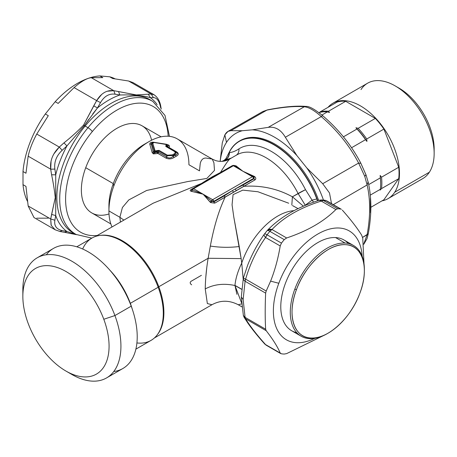 <?xml version="1.0" encoding="UTF-8"?>
<svg xmlns="http://www.w3.org/2000/svg" width="457" height="457" viewBox="0 0 457 457"><rect width="100%" height="100%" fill="white"/><g stroke="black" fill="none" stroke-linecap="round" stroke-linejoin="round"><path stroke-width="0.69" d="M146.64 143.058A50.287 29.031 120 0 0 113.279 183.617L85.722 167.708A50.287 29.031 -60 0 1 142.07 125.824L161.11 136.82M110.828 223.913L91.783 212.922A50.287 29.031 -60 0 1 85.722 167.708L113.279 183.617A50.287 29.031 120 0 0 108.995 208.266M113.822 185.97A56.571 32.658 120 0 0 108.926 210.945A56.571 32.658 120 0 0 112.016 226.958A56.571 32.658 -60 0 1 108.926 210.945L119.888 217.275L120.437 222.091L119.888 217.275L108.926 210.945A56.571 32.658 -60 0 1 113.822 185.97L113.279 183.617L113.822 185.97A56.571 32.658 -60 0 1 177.213 138.859L212.231 159.076L206.947 158.196C204.17 157.631 202.125 158.785 200.812 161.652L200.269 163.263L199.492 170.855L188.93 164.754A56.571 32.658 120 0 0 148.925 141.659A56.571 32.658 120 0 0 113.822 185.97M108.926 210.945L108.926 205.81A50.287 29.031 -60 0 1 113.279 183.617A50.287 29.031 -60 0 1 144.481 144.223L148.925 141.659M239.297 141.133A69.35 40.039 -120 0 0 230.939 149.199A69.35 40.039 60 0 1 273.972 144.566A69.35 40.039 60 0 1 317.009 198.886A6.284 1.445 159.6 0 1 316.787 198.949L312.08 200.177L305.247 205.227L312.08 200.177L313.628 202.171L312.08 200.177L316.787 198.949A69.144 39.919 60 0 1 317.472 200.834A69.144 39.919 -120 0 0 316.787 198.949A6.284 1.445 -20.4 0 0 317.009 198.886A69.35 40.039 60 0 1 317.684 200.76A69.35 40.039 -120 0 0 317.009 198.886A69.35 40.039 -120 0 0 239.297 141.133L240.182 140.619A69.35 40.039 60 0 1 318.638 200.446A69.35 40.039 -120 0 0 239.742 140.882M236.429 155.123A8.38 6.838 56.9 0 0 238.931 148.873A62.855 36.292 60 0 1 305.51 189.678L312.08 200.177L305.51 189.678A8.38 0.634 -26.9 0 0 298.095 193.511L292.406 196.796L303.385 206.181L292.406 196.796L305.51 189.678A62.855 36.292 -120 0 0 238.931 148.873C235.355 151.193 232.19 152.415 229.437 152.558L229.437 152.558C232.19 152.415 235.355 151.193 238.931 148.873C239.137 151.861 238.143 154.049 235.961 155.431A58.667 33.869 -120 0 1 236.852 154.883A58.667 33.869 60 0 1 298.095 193.511L305.247 205.227L298.095 193.511A58.667 33.869 -120 0 0 236.852 154.883L236.212 155.271M364.006 263.775L362.749 238.194L361.664 235.161C357.185 227.969 350.736 219.617 342.316 210.106C350.736 219.617 357.185 227.969 361.664 235.161L362.749 238.194L364.006 263.775M327.023 201.029L326.144 200.72A6.284 4.993 -82.4 0 0 324.647 200.206A6.284 4.993 97.6 0 1 326.144 200.72A79.615 45.968 120 0 0 323.35 200.469A6.284 4.918 -87.4 0 0 321.528 199.926A6.284 4.918 92.6 0 1 323.35 200.469L321.237 201.069A6.284 2.542 -108.2 0 0 319.277 200.235A6.284 2.542 -108.2 0 0 319.254 200.24M337.717 208.763L335.889 209.529L321.237 201.069A6.284 3.627 -60 0 1 323.35 200.469L337.717 208.763L323.35 200.469A79.615 45.968 -60 0 1 326.144 200.72L340.511 209.015A79.615 45.968 120 0 0 337.717 208.763A79.615 45.968 -60 0 1 340.511 209.015L326.144 200.72A6.284 3.627 -60 0 1 326.955 200.989L324.647 200.206L321.528 199.926L319.277 200.235L321.237 201.069C300.066 207.804 283.643 217.286 271.984 229.511L269.87 231.345A79.615 45.968 120 0 0 267.077 234.824A6.284 1.188 -142.2 0 0 264.443 233.99A6.284 1.188 -142.2 0 0 264.392 234.11C263.729 234.755 264.117 235.886 265.557 237.503L280.21 245.957L281.443 243.118A79.615 45.968 -60 0 1 284.237 239.639L286.636 237.971C307.435 231.019 323.853 221.536 335.889 209.529L337.717 208.763M243.53 277.662C242.964 278.856 243.484 280.05 245.089 281.255L265.643 293.126L266.197 291.023L270.607 281.129L278.816 283.271A62.855 36.292 -60 0 1 327.321 229.74A62.855 36.292 -60 0 1 362.161 256.206A62.855 36.292 120 0 0 327.321 229.74A62.855 36.292 120 0 0 278.816 283.271L270.607 281.129C274.96 270.138 278.159 258.416 280.21 245.957C278.159 258.416 274.96 270.138 270.607 281.129L266.197 291.023L245.632 279.153C249.99 264.106 256.628 250.225 265.557 237.503C256.628 250.225 249.99 264.106 245.632 279.153C243.901 278.427 243.198 277.93 243.53 277.662A6.284 0.914 16 0 0 243.438 277.765A6.284 0.914 16 0 0 245.632 279.153L245.089 281.255A6.284 3.388 -167.9 0 1 243.335 278.17L247.723 265.026C252.075 254.058 257.577 243.815 264.22 234.292A6.284 2.239 -145.6 0 0 265.557 237.503A6.284 3.627 -60 0 1 267.077 234.824A79.615 45.968 -60 0 1 269.87 231.345A6.284 1.468 -140.2 0 0 267.151 230.619A6.284 1.468 39.8 0 1 269.87 231.345A6.284 3.627 -60 0 1 271.984 229.511L267.505 230.225A6.284 4.461 44.6 0 1 271.984 229.511C283.643 217.286 300.066 207.804 321.237 201.069L335.889 209.529C323.853 221.536 307.435 231.019 286.636 237.971L271.984 229.511L286.636 237.971L284.237 239.639L269.87 231.345L284.237 239.639A79.615 45.968 120 0 0 281.443 243.118L267.077 234.824L281.443 243.118L280.21 245.957L265.557 237.503L267.077 234.824A6.284 1.188 37.8 0 0 264.443 233.99L264.22 234.292M243.13 299.546L241.29 296.976L243.13 299.546L245.089 317.352L243.353 315.433A6.284 3.747 -12.8 0 0 245.089 317.352L243.13 299.546L245.089 281.255L243.13 299.546M264.7 343.955A6.284 3.822 -41.7 0 0 264.712 343.972L266.265 345.235A6.284 3.627 -60 0 1 265.557 344.578L280.21 353.038L265.557 344.578C256.628 334.638 249.99 326.052 245.632 318.832A6.284 5.33 149.1 0 1 244.089 317.278L245.632 318.832L266.197 330.708C272.898 339.3 277.57 346.749 280.21 353.038L281.443 353.804A79.615 45.968 120 0 0 284.237 354.055L286.636 353.615L323.379 335.649L286.636 353.615L284.237 354.055A79.615 45.968 -60 0 1 281.443 353.804L280.21 353.038C277.57 346.749 272.898 339.3 266.197 330.708L265.643 329.223C265.043 318.672 265.043 306.636 265.643 293.126C265.043 306.636 265.043 318.672 265.643 329.223L245.089 317.352L245.632 318.832C249.99 326.052 256.628 334.638 265.557 344.578L264.712 343.972A6.284 3.822 -41.7 0 0 265.557 344.578L266.328 345.275M278.816 283.271A62.855 36.292 120 0 0 314.742 338.334A62.855 36.292 -60 0 1 278.816 283.271M243.17 278.964L241.742 263.043A56.571 32.658 -60 0 1 293.942 210.666A56.571 32.658 120 0 0 241.742 263.043L243.17 278.964M268.053 229.785L267.345 230.494M267.231 230.551A6.284 4.461 44.6 0 1 267.505 230.225L267.151 230.619A6.284 1.468 -140.2 0 0 267.077 230.768M157.973 150.701L158.51 150.993L158.453 152.175L157.277 152.135L157.317 151.227L157.048 152.307L156.831 151.575L154.706 151.621L154.175 151.067L151.913 143.692L153.318 142.453L153.94 142.481M166.834 155.797L167.388 155.18L172.432 154.872L173.066 155.529L166.834 155.797L158.51 150.993A1.257 0.725 -60 0 1 159.065 150.376L167.388 155.18A1.257 0.725 120 0 0 166.834 155.797L166.816 157.134L158.453 152.301L157.368 152.387L158.453 152.301L158.51 150.993L166.834 155.797L173.066 155.529L172.432 154.872L173.871 154.038L174.494 154.706L173.066 155.529L173.032 156.357C171.044 158.168 168.976 158.43 166.816 157.134L166.834 155.797M156.1 151.758L156.831 151.575L157.671 153.015L158.225 152.969L158.453 152.301L158.225 152.969L157.671 153.015L157.368 152.387L158.453 152.301L166.816 157.134C168.976 158.43 171.044 158.168 173.032 156.357L175.22 155.089C177.67 154.346 177.882 153.289 175.848 151.918L174.7 151.256L175.848 151.918C177.882 153.289 177.67 154.346 175.22 155.089L174.494 154.706L175.22 155.089L173.032 156.357L173.066 155.529L174.494 154.706C176.196 153.461 176.259 152.312 174.7 151.256L166.377 146.451L166.542 145.903L166.377 146.451L166.542 145.903L167.302 146.349L167.371 147.028L165.822 146.474L174.146 151.278L165.822 146.474A1.257 0.725 -60 0 1 166.377 146.451L174.7 151.256A1.257 0.725 120 0 0 174.146 151.278C175.574 152.232 175.482 153.152 173.871 154.038C175.482 153.152 175.574 152.232 174.146 151.278L174.7 151.256C176.259 152.312 176.196 153.461 174.494 154.706L173.871 154.038L172.432 154.872L167.388 155.18L159.065 150.376L156.66 150.593L157.317 151.227L156.831 151.575L157.317 151.227L156.66 150.593L156.174 150.941L156.831 151.575L156.174 150.941L156.66 150.593L159.065 150.376L158.51 150.993L157.317 151.227M153.838 142.687L152.769 143.298L153.998 142.487L166.428 144.515A1.257 0.725 -60 0 1 166.936 144.515L166.976 144.538A1.257 0.725 120 0 0 166.468 144.538L167.022 145.692L166.434 145.018L166.468 144.538L166.976 144.538L167.022 145.692L167.536 146.251L165.948 145.229L166.542 145.903M167.485 146.548L167.479 147.091L167.485 146.548L168.067 147.011L167.479 147.091L168.684 147.291L168.062 147.291L168.684 147.291L176.693 151.913C178.961 153.472 178.818 154.9 176.253 156.203L174.088 157.454C171.546 159.099 168.839 159.316 165.971 158.105L157.962 153.483L157.048 152.307L153.912 152.832L153.301 151.97L151.227 143.738L152.215 142.527L151.227 143.738L152.769 143.298L149.839 144.355C149.633 142.767 150.856 142.058 153.512 142.236L166.439 144.258L168.65 145.092C169.821 145.983 169.833 146.72 168.684 147.291L167.485 146.548M175.848 151.918L176.693 151.913A2.096 1.211 -60 0 1 175.848 151.918L166.377 146.451L167.371 147.028L167.536 146.251L167.022 145.692L167.336 145.275M167.313 144.875L167.885 145.063C168.644 145.709 168.53 146.103 167.536 146.251L168.067 147.011L167.536 146.251C168.53 146.103 168.644 145.709 167.885 145.063L166.936 144.515L168.65 145.092A2.096 1.211 -60 0 1 167.885 145.063L167.633 144.915A2.096 1.211 120 0 0 168.399 144.943L167.633 144.915M153.506 142.441L151.913 143.692L154.175 151.067L154.912 150.707L152.769 143.298L155.157 151.027M154.175 151.067L153.301 151.97L154.175 151.067L154.666 151.598A1.257 0.725 -60 0 1 155.174 151.016L154.477 152.192M155.963 150.896L155.209 151.038A1.257 0.725 120 0 0 154.706 151.621L155.209 151.038L156.174 150.941L154.912 150.707M155.357 151.775L154.706 151.621L154.169 152.981L154.666 151.598L153.912 152.832L154.666 151.598L155.923 150.873M37.211 257.805L53.503 248.397A69.35 40.039 60 0 1 131.216 306.156L114.924 315.558A69.35 40.039 -120 0 0 37.211 257.805A69.35 40.039 -120 0 0 22.947 293.137M165.822 146.474L165.948 145.229L165.822 146.474M166.434 145.018L165.948 145.229L166.434 145.018M224.993 160.093L224.101 160.356L224.993 160.093C227.746 158.47 229.14 155.968 229.174 152.581L228.883 152.901L229.174 152.581A69.144 39.919 60 0 1 271.846 143.664A69.144 39.919 60 0 1 316.787 198.949A69.144 39.919 -120 0 0 271.846 143.664A69.144 39.919 -120 0 0 229.174 152.581M225.889 158.693L228.883 152.901A69.35 40.039 60 0 1 230.939 149.199A69.35 40.039 -120 0 0 228.883 152.901L225.895 158.682L224.101 160.356L222.056 161.355M113.742 371.535A69.35 40.039 -120 0 0 131.216 306.156A69.35 40.039 -120 0 0 46.328 254.778M22.85 296.393A60.97 35.2 -120 0 0 28.128 323.305A60.97 35.2 60 0 1 45.294 265.66A60.97 35.2 60 0 1 103.796 319.26A60.97 35.2 60 0 1 86.63 376.905A60.97 35.2 60 0 1 28.128 323.305A60.97 35.2 -120 0 0 65.962 371.067A60.97 35.2 -120 0 0 103.796 319.26A60.97 35.2 -120 0 0 55.297 266.894A60.97 35.2 -120 0 0 22.85 296.393L22.85 289.549A69.35 40.039 60 0 1 59.758 255.994A69.35 40.039 60 0 1 114.924 315.558A69.35 40.039 60 0 1 71.886 374.489A69.35 40.039 60 0 1 68.83 372.609A69.35 40.039 -120 0 0 106.561 377.922A69.35 40.039 -120 0 0 114.924 315.558L103.796 319.26L114.924 315.558L131.216 306.156A69.35 40.039 60 0 1 122.859 368.513L106.561 377.922M158.225 152.969L157.962 153.483L158.225 152.969M243.347 315.41A6.284 3.747 -12.8 0 0 243.353 315.433L241.29 296.976L243.335 278.17M224.49 160.47L222.508 161.321L224.49 160.47L228.454 159.67L224.49 160.47L225.17 160.076L231.385 158.036L223.884 160.487M225.17 160.076C227.946 158.465 229.368 155.957 229.437 152.558M253.903 176.979L254.041 178.676L253.686 178.327A2.096 0.937 -45 0 0 253.903 176.979L253.686 178.327A2.096 1.211 -120 0 0 252.407 176.728A2.096 1.211 -60 0 1 253.452 176.625A2.096 1.211 -60 0 1 253.544 176.688L255.052 176.973L253.903 176.979L254.041 178.676L235.161 189.021L253.686 178.327L254.041 178.676A2.096 1.211 -120 0 0 254.897 179.955L254.041 178.676L243.044 185.022L243.901 186.307A2.096 1.211 60 0 1 243.044 185.022L235.161 189.021L213.916 201.286A2.096 1.211 -120 0 0 212.631 199.692L252.407 176.728L242.89 171.238L253.372 176.585M253.835 176.91L242.89 171.238L235.978 165.805L234.178 165.588L235.978 165.805L242.89 171.238L233.373 165.742A2.096 1.211 -60 0 1 234.424 165.64A2.096 1.211 -60 0 1 234.515 165.702L242.89 171.238L254.355 176.413L253.544 176.688A2.096 1.211 120 0 0 253.452 176.625A2.096 1.211 120 0 0 252.407 176.728A2.096 1.211 60 0 1 253.686 178.327L235.161 189.021L236.32 190.586L233.596 192.151L232.367 190.632L235.161 189.021L236.32 190.586L254.897 179.955L225.147 197.133L224.284 195.853L213.916 201.84L213.916 201.286L232.373 190.632L224.284 195.853L232.373 190.632L233.596 192.151L214.779 203.119A2.096 1.211 60 0 1 213.916 201.84L211.831 201.269L213.916 201.286L213.916 201.84L224.284 195.853A2.096 1.211 -120 0 0 225.147 197.133C218.92 210.18 213.985 226.483 210.334 246.06C219.937 247.545 229.574 247.7 239.24 246.529L233.813 217.155L232.059 204.776L233.07 194.636L242.821 190.129L257.977 191.763L288.698 203.222L257.977 191.763L242.821 190.129L233.07 194.636L232.059 204.776L233.813 217.155L241.142 258.611L239.24 246.529M234.515 165.702A2.096 1.211 120 0 0 234.424 165.64A2.096 1.211 120 0 0 233.373 165.742A2.096 1.211 -120 0 0 232.327 165.64A2.096 1.211 -120 0 0 232.093 165.857L210.694 178.213M266.197 291.023L265.643 293.126L245.089 281.255A6.284 3.627 -60 0 1 245.632 279.153L266.197 291.023M348.325 243.49A52.378 30.242 120 0 0 335.581 237.571A52.378 30.242 120 0 0 286.276 281.164A52.378 30.242 120 0 0 296.816 332.713M166.816 157.134A2.096 1.211 -60 0 1 165.971 158.105L166.816 157.134M173.032 156.357L174.088 157.454L173.032 156.357M175.22 155.089L176.253 156.203L175.22 155.089M166.319 144.452L153.512 142.236L153.306 142.533L153.512 142.236C150.856 142.058 149.633 142.767 149.839 144.355L151.227 143.738L153.301 151.97L152.135 152.512L149.839 144.355L152.135 152.512L153.301 151.97L153.912 152.832L153.146 153.746L152.135 152.512L153.146 153.746A2.096 1.211 120 0 0 153.912 152.832L154.169 152.981A2.096 1.211 -60 0 1 153.403 153.895L153.146 153.746L154.169 152.981L157.048 152.307L157.962 153.483L153.403 153.895L157.962 153.483L165.971 158.105C168.839 159.316 171.546 159.099 174.088 157.454L176.253 156.203C178.818 154.9 178.961 153.472 176.693 151.913L168.684 147.291C169.833 146.72 169.821 145.983 168.65 145.092L166.319 144.452M253.544 176.688L254.355 176.413L242.89 171.238L234.424 165.64C234.447 165.308 233.744 165.308 232.327 165.64A2.096 1.211 60 0 1 233.373 165.742L252.407 176.728L212.631 199.692L193.602 188.701L233.373 165.742L193.602 188.701A2.096 1.211 -120 0 0 192.557 188.598A2.096 1.211 -120 0 0 192.317 188.821A2.096 1.211 60 0 1 192.557 188.598A2.096 1.211 60 0 1 193.602 188.701L212.631 199.692A2.096 1.211 60 0 1 213.916 201.286L211.494 200.966A2.096 1.211 -60 0 1 212.631 199.692A2.096 1.211 120 0 0 211.494 200.966L203.119 194.196L192.466 189.975A2.096 1.211 -60 0 1 193.602 188.701A2.096 1.211 120 0 0 192.466 189.975L192.106 189.878L192.317 188.821A2.096 0.937 45 0 0 192.123 188.935L192.134 188.918M254.355 176.413L255.052 176.973C256.097 178.104 256.046 179.098 254.897 179.955C256.046 179.098 256.097 178.104 255.052 176.973L254.355 176.413M234.967 285.397L241.644 289.178L234.967 285.397C235.601 278.57 237.863 271.121 241.742 263.043L241.142 258.611L241.742 263.043C237.863 271.121 235.601 278.57 234.967 285.397L234.967 285.397M241.633 289.292L234.967 285.511C223.873 283.163 213.967 284.3 205.239 288.927C205.404 279.164 206.364 268.95 208.129 258.274L241.142 258.611L208.129 258.274L210.334 246.06C213.985 226.483 218.92 210.18 225.147 197.133L214.779 203.119L210.677 202.594L211.831 201.269L213.916 201.84L214.779 203.119L210.677 202.594L210.026 202.005L211.494 200.966L211.831 201.269L210.677 202.594L203.119 194.196L211.494 200.966L210.026 202.005L203.119 194.196L191.654 191.397L192.466 189.975L203.119 194.196L190.957 191.203L192.106 189.878L191.58 189.472M211.951 304.739L207.352 303.545L205.239 288.927L207.352 303.545L211.951 304.739C220.44 300.078 229.22 300.083 238.297 304.768L241.57 303.854L238.297 304.768L241.867 306.83M236.92 294.337L234.967 285.511L241.485 302.694M265.643 329.223L266.197 330.708L245.632 318.832A6.284 3.627 -60 0 1 245.089 317.352L265.643 329.223M212.208 159.059L213.91 162.721L214.499 170.398L206.855 178.441L187.741 181.555L146.623 190.478L128.805 199.915L122.402 207.501L119.888 217.275L122.402 207.501L128.805 199.915L146.623 190.478L187.741 181.555L206.855 178.441L214.499 170.398L213.91 162.721L212.208 159.059L215.373 160.493C220.348 162.052 225.095 161.572 229.614 159.059L236.852 154.883M201.925 183.194L212.442 176.682L212.956 176.825L212.442 176.682L220.48 172.5C225.238 164.634 228.386 160.11 229.911 158.922L229.614 159.059M292.406 196.796C277.53 188.667 261.364 185.171 243.901 186.307C261.364 185.171 277.53 188.667 292.406 196.796L291.817 205.027M191.609 189.444A2.096 1.211 60 0 1 191.106 189.455C189.963 190.203 189.912 190.786 190.957 191.203L192.106 189.878L191.546 189.506L192.123 188.935A2.096 0.937 45 0 0 192.106 189.878L192.466 189.975L191.654 191.397L190.957 191.203C189.912 190.786 189.958 190.203 191.106 189.455L191.969 189.169M205.239 288.927C213.967 284.3 223.873 283.163 234.967 285.511M201.423 275.32L191.106 281.278C189.963 282.135 189.912 283.129 190.957 284.26L191.654 284.82M136.911 342.944A59.084 34.115 -120 0 0 162.229 323.545A59.084 34.115 -120 0 0 158.185 287.247L130.331 303.328A59.084 34.115 -120 0 0 109.686 269.978A59.084 34.115 60 0 1 130.331 303.328A59.084 34.115 60 0 1 132.256 309.069A59.084 34.115 -120 0 0 130.331 303.328L158.185 287.247A59.084 34.115 60 0 1 151.061 340.379L135.878 349.142M201.348 183.525L153.112 203.228L201.348 183.525M123.876 220.108L119.888 217.275M229.911 158.922C228.386 160.11 225.238 164.634 220.48 172.5L212.408 176.699M209.54 178.356L201.92 183.194M292.56 205.604L298.033 208.615M191.106 189.455L192.323 188.758L191.106 189.455M157.505 334.49A58.667 33.869 -120 0 0 158.813 286.75L208.129 258.274L158.813 286.75A58.667 33.869 -120 0 0 100.294 235.401A58.667 33.869 60 0 1 158.813 286.75A58.667 33.869 60 0 1 157.505 334.49M206.707 268.305L205.713 278.119M210.334 246.06L208.129 258.274M76.793 246.803L91.977 238.04A59.084 34.115 60 0 1 158.185 287.247A2.096 0.48 159.6 0 1 158.813 286.75A2.096 0.48 -20.4 0 0 158.185 287.247A59.084 34.115 -120 0 0 112.142 236.783A59.084 34.115 -120 0 0 82.677 249.014M301.134 336.209L291.629 330.719A52.378 30.242 -60 0 1 288.173 276.845A52.378 30.242 -60 0 1 335.581 237.571L345.081 243.061L335.581 237.571A52.378 30.242 -60 0 1 344.012 239.999L353.512 245.483A52.378 30.242 120 0 0 345.081 243.061A52.378 30.242 120 0 0 294.822 289.11A52.378 30.242 120 0 0 301.134 336.209A52.378 30.242 120 0 0 309.566 338.631A52.378 30.242 120 0 0 327.766 333.353A52.378 30.242 -60 0 1 327.76 333.359M364.36 269.967A52.378 30.242 -60 0 1 364.36 269.973A52.378 30.242 120 0 0 353.512 245.483M328.195 333.113L327.326 333.616A52.378 30.242 -60 0 1 309.566 338.631A52.378 30.242 -60 0 1 294.822 289.11L296.45 289.647A51.15 29.534 120 0 0 328.195 333.113A51.15 29.534 120 0 0 359.933 293.046C351.107 318.003 327.572 339.562 310.851 338.009C293.651 337.746 286.745 314.559 296.45 289.647C305.276 264.689 328.812 243.13 345.532 244.684C362.732 244.946 369.639 268.133 359.933 293.046A51.15 29.534 120 0 0 364.36 270.464A51.15 29.534 120 0 0 337.14 245.712A51.15 29.534 120 0 0 296.45 289.647L294.822 289.11A52.378 30.242 -60 0 1 345.081 243.061A52.378 30.242 -60 0 1 364.36 269.459L364.36 270.464M34.001 217.561L28.163 205.981L50.704 218.994L51.07 224.97M53.817 228.86L55.36 229.888M25.963 186.382L28.163 205.981L25.963 186.382L22.999 184.668L25.963 186.382M36.749 218.195L48.293 218.149L36.749 218.195M27.431 201.263A77.524 44.757 -60 0 1 22.999 184.668A77.524 44.757 120 0 0 27.431 201.263M22.999 171.524L22.999 184.668L22.999 171.524A77.524 44.757 -60 0 1 45.329 113.97A77.524 44.757 120 0 0 22.999 171.524L25.963 173.237L22.999 171.524M55.188 101.705L45.329 113.97L55.188 101.705A77.524 44.757 -60 0 1 99.849 75.925A77.524 44.757 120 0 0 55.188 101.705L58.153 103.419L55.188 101.705M109.709 76.805L99.849 75.925L109.709 76.805A77.524 44.757 -60 0 1 115.044 78.815A77.524 44.757 120 0 0 109.709 76.805L112.673 78.513L109.709 76.805M135.866 85.196L128.617 81.015L112.673 78.513L128.617 81.015L133.004 82.591M154.226 94.845L151.158 94.028L128.617 81.015L151.158 94.028L136.335 94.925L113.81 90.692L91.269 77.679L102.814 77.633L99.849 75.925L102.814 77.633L91.269 77.679C86.824 78.198 81.1 81.506 74.097 87.59L58.153 103.419L74.097 87.59L96.638 100.603L83.545 125.138C77.684 131.245 71.166 137.151 63.98 142.852L59.29 147.068L36.749 134.055L48.293 115.684L45.329 113.97L48.293 115.684L36.749 134.055L59.29 147.068L53.795 154.026M28.163 156.18C29.665 149.308 32.527 141.933 36.749 134.055C32.527 141.933 29.665 149.308 28.163 156.18L25.963 173.237L28.163 156.18L50.704 169.193L28.163 156.18M51.064 161.087L50.704 169.193L51.595 174.774C53.286 182.811 54.509 190.438 55.263 197.664L50.704 218.994L28.163 205.981M54.869 220.211L50.704 218.994L51.595 214.442L55.72 215.561L54.869 220.211C53.989 225.764 56.417 229.225 62.158 230.585L59.993 231.505L62.158 230.585L66.922 231.499L64.745 232.373L59.993 231.505L55.108 229.751L51.213 225.341L50.704 218.994L54.869 220.211L55.72 215.561A78.947 45.58 120 0 0 66.922 231.499L76.136 234.475L66.922 231.499L62.158 230.585C56.417 229.225 53.989 225.764 54.869 220.211M59.29 231.208L59.993 231.505M101.711 94.405L96.638 100.603L100.5 102.602C104.247 96.227 109.109 93.417 115.084 94.182C109.109 93.417 104.247 96.227 100.5 102.602L96.638 100.603C101.248 93.137 106.972 89.835 113.81 90.692L115.084 94.182L119.883 94.999L115.084 94.182L113.81 90.692L118.5 91.543L119.883 94.999C133.136 94.61 143.321 95.519 150.439 97.724A78.947 45.58 -60 0 1 157.139 104.636A78.947 45.58 120 0 0 150.439 97.724C143.321 95.519 133.136 94.61 119.883 94.999L118.5 91.543L136.335 94.925L148.251 94.199L150.439 97.724L153.421 97.609L150.439 97.724L148.251 94.199L151.158 94.028L153.421 97.609C156.94 97.689 159.373 101.151 160.715 107.983L160.91 107.224L160.715 107.983C159.373 101.151 156.94 97.689 153.421 97.609L151.158 94.028L154.089 94.765L132.896 82.528M92.765 113.902L97.478 107.932A78.947 45.58 -60 0 1 119.883 94.999A78.947 45.58 120 0 0 97.478 107.932L84.396 125.566L83.545 125.138L84.396 125.566L66.922 145.943A78.947 45.58 120 0 0 55.72 174.82L55.72 215.561L51.595 214.442L55.263 197.664C54.509 190.438 53.286 182.811 51.595 174.78L55.72 174.82L54.869 169.096C53.989 161.989 56.417 155.728 62.158 150.302C56.417 155.728 53.989 161.989 54.869 169.096L50.704 169.193L54.869 169.096L55.72 174.82L51.595 174.774L50.704 169.193C49.813 160.938 52.675 153.563 59.29 147.068L62.158 150.302L66.922 145.943L63.98 142.852L66.922 145.943L62.158 150.302L59.29 147.068L63.98 142.852C71.166 137.151 77.684 131.245 83.545 125.138L93.731 105.847L97.478 107.932L100.5 102.602L97.478 107.932L93.731 105.847L96.638 100.603L74.097 87.59C81.1 81.506 86.824 78.198 91.269 77.679L113.81 90.692L107.189 91.229M64.808 232.379L66.922 231.499A78.947 45.58 -60 0 1 55.72 215.561L55.72 174.82A78.947 45.58 -60 0 1 66.922 145.943L84.396 125.566A4.193 0.965 -140.4 0 0 85.145 126.041A76.85 44.369 120 0 0 73.246 232.887A76.85 44.369 -60 0 1 85.145 126.041A4.193 0.965 39.6 0 1 84.396 125.566L89.001 119.111M92.32 131.565A72.594 41.913 -60 0 1 168.165 136.243A72.594 41.913 120 0 0 92.32 131.565A72.594 41.913 120 0 0 65.671 202.125A72.594 41.913 120 0 0 97.25 235.475A72.594 41.913 -60 0 1 65.671 202.125A72.594 41.913 -60 0 1 92.32 131.565A4.193 0.965 -140.4 0 0 87.984 127.703A4.193 0.965 39.6 0 1 92.32 131.565M151.593 140.225A50.287 29.031 120 0 0 121.813 125.886A50.287 29.031 120 0 0 85.722 167.708A50.287 29.031 120 0 0 109.017 213.967M73.246 232.887L76.102 234.458A76.782 44.329 -60 0 1 87.984 127.703A76.782 44.329 -60 0 1 152.878 101.477A76.782 44.329 120 0 0 87.984 127.703A76.782 44.329 120 0 0 76.102 234.458L91.851 238.108M150.09 99.786A76.85 44.369 120 0 0 85.145 126.041L87.984 127.703L85.145 126.041A76.85 44.369 -60 0 1 150.09 99.786L152.878 101.477L164.994 115.421L169.467 136.357M434.099 151.084A49.659 28.671 -120 0 0 397.162 87.104M332.964 103.196A55.103 31.813 -120 0 0 328.023 107.332A55.103 31.813 60 0 1 380.624 123.984A55.103 31.813 60 0 1 394.711 192.226A55.103 31.813 60 0 1 382.012 200.852A55.103 31.813 -120 0 0 388.067 198.635A55.103 31.813 -120 0 0 394.711 192.226L429.38 172.209L394.711 192.226A55.103 31.813 -120 0 0 383.874 128.383A55.103 31.813 -120 0 0 332.964 103.196L367.634 83.18A55.103 31.813 60 0 1 418.538 108.366A55.103 31.813 60 0 1 429.38 172.209A55.103 31.813 -120 0 0 434.15 153.398A55.103 31.813 -120 0 0 395.185 85.91A55.103 31.813 -120 0 0 360.99 89.589M395.185 85.91L399.041 88.132A49.659 28.671 60 0 1 434.15 148.948L434.15 153.398M429.38 172.209A55.103 31.813 60 0 1 422.736 178.618L388.067 198.635M375.334 118.409L345.703 101.305A54.474 31.453 -120 0 0 337.135 102.071L319.946 111.994A54.474 31.453 60 0 1 328.52 111.228L329.543 112.502L328.52 111.228A54.474 31.453 -120 0 0 319.946 111.994L337.135 102.071A54.474 31.453 60 0 1 345.703 101.305L328.52 111.228L345.703 101.305L375.334 118.409L358.145 128.331L355.94 127.743L356.963 129.017L343.39 136.854L356.963 129.017L355.94 127.743A53.635 30.967 60 0 1 366.937 141.419L365.531 139.676A54.474 31.453 -120 0 0 356.963 129.017A54.474 31.453 60 0 1 365.531 139.676L366.937 141.419A53.635 30.967 -120 0 0 355.94 127.743L358.145 128.331A54.474 31.453 60 0 1 366.72 138.997L366.937 141.419L366.72 138.997A54.474 31.453 -120 0 0 358.145 128.331L375.334 118.409A54.474 31.453 60 0 1 383.903 129.074A54.474 31.453 -120 0 0 375.334 118.409M383.903 199.76L398.721 178.681A54.474 31.453 -120 0 0 398.721 167.256L383.903 129.074L366.72 138.997L383.903 129.074L398.721 167.256L381.532 177.179L380.133 175.437L380.35 177.864L368.69 184.594L380.35 177.864L380.133 175.437L381.532 177.179L398.721 167.256A54.474 31.453 60 0 1 398.721 178.681L381.532 188.604A54.474 31.453 -120 0 0 381.532 177.179A54.474 31.453 60 0 1 381.532 188.604L380.133 190.095L380.35 189.289A54.474 31.453 -120 0 0 380.67 183.76A54.474 31.453 -120 0 0 380.35 177.864A54.474 31.453 60 0 1 380.35 189.289L380.133 190.095L381.532 188.604L398.721 178.681L383.903 199.76L370.827 207.312L383.903 199.76M327.332 111.908L329.543 112.502L327.332 111.908L321.922 115.033L327.332 111.908A54.474 31.453 -120 0 0 318.929 112.628A54.474 31.453 60 0 1 327.332 111.908M351.53 147.76L365.531 139.676L351.53 147.76M380.664 183.417A53.635 30.967 -120 0 0 380.133 175.437A53.635 30.967 60 0 1 380.67 183.074L380.67 183.76M370.256 195.116L380.35 189.289L370.256 195.116M222.279 142.892L220.137 161.378L222.279 142.892L224.855 134.855L222.279 142.892M370.501 212.825L370.427 198.327M230.854 130.691L228.054 131.359L224.855 134.855L226.483 142.407A77.524 44.757 -120 0 0 220.183 161.378A77.524 44.757 60 0 1 226.483 142.407L224.855 134.855C226.546 131.947 228.546 130.559 230.854 130.691L266.922 110.12L230.854 130.691L242.33 130.725L230.854 130.691M262.718 111.594L266.922 110.12C282.757 107.075 295.205 105.961 304.271 106.784L268.208 127.354C275.2 126.412 280.918 129.714 285.357 137.26L321.265 116.598C337.089 130.142 349.536 145.629 358.614 163.058L322.705 183.72L329.48 192.928L331.525 203.628L329.48 192.928L322.705 183.72L306.847 167.976L322.705 183.72L358.614 163.058L364.783 176.408L365.937 174.723L360.864 163.338L358.614 163.058C349.536 145.629 337.083 130.142 321.265 116.598L285.357 137.26L296.844 155.523L285.357 137.26C280.918 129.714 275.2 126.412 268.208 127.354L252.338 129.834L268.208 127.354L304.271 106.784C308.823 107.178 314.485 110.451 321.265 116.598L322.522 115.638L321.265 116.598C314.485 110.451 308.823 107.178 304.271 106.784C295.205 105.961 282.757 107.075 266.922 110.12L262.815 111.542M363.778 244.301L367.005 238.691L368.262 233.773L367.114 234.761L363.749 244.089L367.114 234.761C370.478 216.201 370.478 199.6 367.114 184.959L333.302 204.65L367.114 184.959C370.478 199.6 370.478 216.201 367.114 234.761L362.567 237.406L368.268 233.761M323.459 200.063A77.524 44.757 -120 0 0 306.847 167.976L296.844 155.523A77.524 44.757 -120 0 0 252.338 129.834L242.33 130.725A77.524 44.757 -120 0 0 226.483 142.407A77.524 44.757 60 0 1 242.33 130.725L252.338 129.834A77.524 44.757 60 0 1 296.844 155.523L306.847 167.976A77.524 44.757 60 0 1 323.459 200.063M367.114 184.959L368.068 181.903L367.114 184.959L364.783 176.408L367.114 184.959M360.864 163.338L358.614 163.058L364.783 176.408L366 174.82M306.116 106.435L306.07 106.43C296.433 105.596 283.614 106.727 267.613 109.829L262.821 111.537L228.054 131.359M306.07 106.43L304.271 106.784L306.07 106.43C309.183 106.161 314.667 109.2 322.522 115.552C338.711 129.417 351.479 145.297 360.819 163.2L366.017 174.854L368.228 182.366C371.707 197.658 371.718 214.79 368.262 233.773M267.151 230.619L264.443 233.99M267.505 230.225C273.018 224.541 279.456 219.377 286.819 214.739C296.285 208.952 307.104 204.119 319.277 200.235M166.936 144.515L153.969 142.47L152.215 142.527M243.353 315.433L244.089 317.278L248.002 323.305C252.418 329.588 257.988 336.478 264.712 343.972M341.39 209.323L326.955 200.989M71.886 374.489L65.962 371.067M280.695 353.569L266.265 345.235M232.327 165.64L192.123 188.935M154.363 337.986L211.939 304.745M95.696 236.378L153.164 203.199M33.915 217.509L55.108 229.745M154.089 94.765C157.876 97.455 160.15 101.614 160.91 107.235L161.224 109.097M76.49 234.664L64.745 232.373"/></g></svg>
